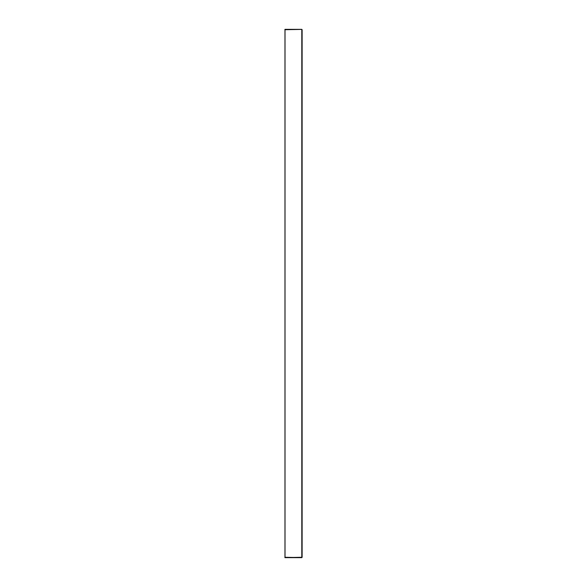 <?xml version="1.0" encoding="UTF-8"?>
<svg xmlns="http://www.w3.org/2000/svg" width="587" height="587" viewBox="0 0 587 587"><rect width="100%" height="100%" fill="white"/><g stroke="black" fill="none" stroke-linecap="round" stroke-linejoin="round"><path stroke-width="0.88" d="M284.915 29.724L301.85 29.387L284.886 29.387M284.886 557.613L301.821 557.276L301.813 557.65L302.122 557.276L302.122 29.724M301.813 557.65L284.922 557.65L301.85 557.613L284.915 557.276M285.436 557.65L301.204 557.65M301.204 29.35L285.179 29.35L301.85 29.387L301.865 557.276M285.436 29.35L301.813 29.35M284.974 557.276L284.974 29.724L284.974 557.276M301.799 29.724L301.799 557.276M285.011 557.276L285.011 29.724"/></g></svg>
